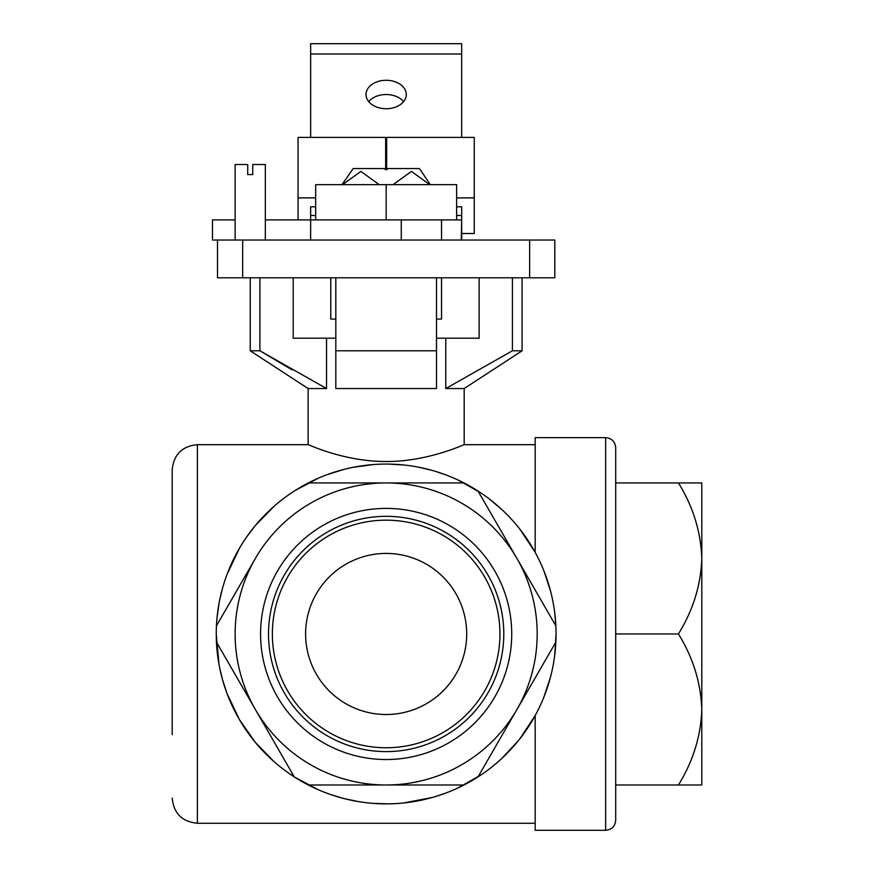 <?xml version="1.0" encoding="UTF-8"?>
<svg xmlns="http://www.w3.org/2000/svg" width="874" height="874" viewBox="0 0 874 874"><rect width="100%" height="100%" fill="white"/><g stroke="black" fill="none" stroke-linecap="round" stroke-linejoin="round"><path stroke-width="1.31" d="M420.143 169.556L419.116 168.551L387.16 168.551L387.16 169.556L385.15 169.556L385.15 168.551L353.183 168.551L341.996 184.654M293.194 277.79L293.194 338.205L335.813 338.205M436.497 338.205L479.116 338.205L479.116 277.79M305.605 633.967A80.55 80.55 0 0 1 426.425 564.211A80.55 80.55 0 0 1 426.425 703.723A80.55 80.55 0 0 1 305.605 633.967M529.633 277.79L217.506 277.79L217.506 240.033L554.804 240.033L554.804 277.79L529.633 277.79L529.633 240.033M259.895 277.79L259.895 350.791L250.226 350.791L250.226 277.79M512.415 277.79L512.415 350.791L522.084 350.791L522.084 277.79M335.813 277.79L335.813 350.791L436.497 350.791L436.497 388.548L335.813 388.548L335.813 350.791M436.497 277.79L436.497 350.791M291.992 369.8L259.895 350.791L326.537 388.548L308.129 388.548L250.226 350.791M522.084 350.791L464.181 388.548L445.773 388.548L512.415 350.791M535.172 552.335L535.172 437.634L605.649 437.634L605.649 830.3L535.172 830.3L535.172 715.587L519.812 738.869M518.195 740.901L501.632 758.599M480.929 774.976L458.063 787.9M432.466 797.438L403.755 802.955M388.362 803.851L372.958 803.359M357.979 801.513L343.843 798.519M342.695 798.213L330.525 794.51M317.896 789.561L294.746 777.183M255.186 742.201L239.367 719.542M232.67 706.837L226.989 693.421M226.978 693.377L222.4 679.273M219.003 664.426L216.249 633.978M216.96 618.475L219.035 603.289M219.614 600.329L222.433 588.541M232.67 561.097L227.076 574.284L239.487 548.184M247.091 536.352L255.394 525.482M255.481 525.372L273.977 506.352M295.03 490.565L318.245 478.22M326.767 474.779L344.28 469.305M352.888 467.35L373.471 464.531M388.941 464.083L404.247 465.023M418.996 467.262L432.838 470.594M435.82 471.479L445.893 474.91M458.293 480.132L481.05 493.034M488.806 498.573L501.6 509.302M535.085 552.193L519.833 529.098M342.695 469.709L330.525 473.424M216.96 649.458L219.035 664.633M219.614 667.594L222.433 679.393M227.076 693.639L239.487 719.739M247.091 731.582L255.394 742.452M255.481 742.561L273.977 761.582M295.03 777.368L316.53 788.949M418.996 800.66L432.838 797.328M435.82 796.443L445.893 793.024M458.293 787.791L480.787 775.074M535.172 823.253L197.371 823.253L197.371 444.68L308.129 444.68C307.484 444.09 344.017 461.691 386.057 461.505C428.293 461.723 464.87 444.058 464.181 444.68L535.172 444.68M678.432 633.967C693.038 657.477 700.828 682.649 701.8 709.48L701.8 482.94L678.432 482.94C693.038 506.45 700.828 531.621 701.8 558.453C700.904 584.979 693.126 610.15 678.432 633.967L615.711 633.967L615.711 784.994L701.8 784.994L701.8 709.48C700.904 736.006 693.126 761.178 678.432 784.994M678.432 482.94L615.711 482.94L615.711 633.967M605.649 437.634C611.767 438.224 615.121 441.578 615.711 447.696L615.711 820.227C615.121 826.345 611.767 829.699 605.649 830.3M216.446 642.073A169.906 169.906 0 0 1 478.023 491.046A169.906 169.906 0 0 1 463.996 784.994A169.906 169.906 0 0 1 216.446 642.073L255.361 709.48A151.027 151.027 0 0 1 255.361 558.453L216.446 625.86L255.361 558.453A151.027 151.027 0 0 1 386.155 482.94L463.996 482.94M543.956 570.984L550.544 590.999M554.662 612.193L555.897 626.407M556.061 633.923L554.673 655.653M550.554 676.869L543.956 696.928M478.023 776.888L555.864 642.073L478.023 776.888M197.371 444.68C182.087 446.166 173.697 454.556 172.2 469.851L172.2 734.652M294.276 776.888L255.361 709.48A151.027 151.027 0 0 0 386.155 784.994L308.314 784.994M463.996 784.994L386.155 784.994A151.027 151.027 0 0 0 516.949 558.453L555.864 625.86M478.023 491.046L516.949 558.453A151.027 151.027 0 0 0 386.155 482.94L308.314 482.94M260.583 633.967A125.572 125.572 0 0 1 448.941 525.219A125.572 125.572 0 0 1 448.941 742.714A125.572 125.572 0 0 1 260.583 633.967M701.8 759.539L701.8 709.48M701.8 558.453L701.8 508.395M445.773 388.548L445.773 338.205M326.537 388.548L326.537 338.205M268.515 633.967A117.629 117.629 0 0 1 444.975 532.091A117.629 117.629 0 0 1 444.975 735.842A117.629 117.629 0 0 1 268.515 633.967M272.36 633.967A113.795 113.795 0 0 1 443.052 535.412A113.795 113.795 0 0 1 443.052 732.51A113.795 113.795 0 0 1 272.36 633.967M342.542 184.654L360.875 171.413L379.207 184.654M393.092 184.654L411.425 171.413L429.757 184.654M387.16 169.556L387.16 168.551M315.678 206.788L310.641 206.788L310.641 219.898L265.335 219.898M315.678 197.885L298.056 197.885L298.056 219.898M298.056 197.885L298.056 137.393L385.653 137.393L385.653 169.556M461.669 137.393L461.669 43.7L310.641 43.7L310.641 137.393M461.669 240.033L461.669 206.788L456.632 206.788M386.155 80.277A20.135 14.235 180 0 1 406.29 94.512A20.135 14.235 180 0 1 386.155 108.737A20.135 14.235 180 0 1 366.02 94.512A20.135 14.235 180 0 1 386.155 80.277M461.669 219.898L461.253 240.033L441.534 240.033L441.534 219.898L310.641 219.898L310.641 240.033M235.128 219.898L212.469 219.898L212.469 240.033L217.506 240.033M441.534 219.898L461.253 219.898M368.719 101.624A20.135 14.235 180 0 1 386.155 94.523A20.135 14.235 180 0 1 403.591 101.624M401.253 219.898L401.253 240.033M456.632 197.885L474.254 197.885L474.254 137.393L386.658 137.393L386.658 169.556M461.669 233.5L474.254 233.5L474.254 197.885M441.534 277.79L441.534 319.065L436.497 319.065M330.776 277.79L330.776 319.065L335.813 319.065M386.155 219.898L386.155 184.654L315.678 184.654L315.678 219.898M386.155 184.654L456.632 184.654L456.632 219.898M265.335 240.033L265.335 164.52L252.75 164.52L252.75 174.592L247.713 174.592L247.713 164.52L235.128 164.52L235.128 240.033M242.677 277.79L242.677 240.033M461.669 54.013L310.641 54.013M461.669 215.485L456.632 215.485M315.678 215.485L310.641 215.485M197.371 823.253C182.087 821.757 173.697 813.366 172.2 798.082M308.129 388.548L308.129 444.68M464.181 388.548L464.181 444.68M430.314 184.654L420.154 169.556"/></g></svg>
